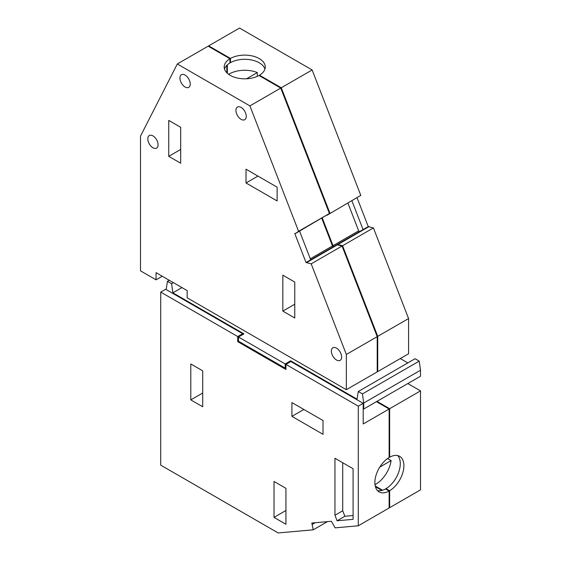 <?xml version="1.0" encoding="UTF-8"?>
<svg xmlns="http://www.w3.org/2000/svg" width="561" height="561" viewBox="0 0 561 561"><rect width="100%" height="100%" fill="white"/><g stroke="black" fill="none" stroke-linecap="round" stroke-linejoin="round"><path stroke-width="0.84" d="M360.793 195.382L327.021 215.256L360.793 195.382L312.133 69.964L239.533 28.05L208.685 45.862L230.466 58.435L230.466 62.629A20.533 11.858 180 0 1 251.04 59.88A20.533 11.858 180 0 1 264.932 69.066M408.576 318.543L377.728 336.355L377.728 371.585L408.576 353.774L408.576 318.543L373.423 227.927L368.254 226.588L357.119 197.879M208.447 46.325L208.685 45.862M312.133 69.964L281.278 87.775L329.938 213.194M281.278 87.775L259.498 75.202A20.533 11.858 0 0 0 265.255 66.969A20.533 11.858 0 0 0 252.745 56.058A20.533 11.858 0 0 0 230.466 58.435M368.254 226.588L337.399 244.4L342.568 245.739L377.728 336.355M351.929 200.873L363.072 229.582M369.152 226.511L338.297 244.323M373.423 227.927L342.568 245.739M377.728 371.585L377.209 371.291M259.498 75.202L259.498 75.798M227.352 64.838L227.352 73.295M229.947 62.327L230.466 62.629M322.273 217.991L333.01 245.662L333.886 246.433M347.946 203.173L358.675 230.837L359.552 231.616M333.01 245.662L358.675 230.837M321.762 218.292L332.491 245.956L333.367 246.735M299.56 231.111L310.696 259.82L336.88 244.701L342.049 246.041L377.209 336.656L377.209 371.887L346.354 389.699L346.354 354.468L311.194 263.852L306.033 262.513L294.749 233.446L295.647 233.369L298.571 231.307L249.904 105.889L177.311 63.975L140.495 136.127L140.495 270.844L156.049 279.827L156.049 272.646L187.164 290.605L187.164 297.793L346.354 389.699M177.311 63.975L208.166 46.163L229.947 58.737L229.947 62.93A20.533 11.858 180 0 0 224.512 69.066M226.833 65.342L226.833 72.79M229.947 58.737A20.533 11.858 0 0 0 224.19 66.969A20.533 11.858 0 0 0 236.693 77.881A20.533 11.858 0 0 0 258.979 75.497L280.759 88.077L329.419 213.496L295.647 233.369M310.289 258.775L332.491 245.956M310.696 259.82L306.033 262.513M337.778 244.624L306.93 262.436M342.049 246.041L311.194 263.852M377.209 336.656L346.354 354.468M280.759 88.077L249.904 105.889M329.419 213.496L298.571 231.307M156.049 279.827L162.276 276.236M246.02 182.977L246.02 169.205L277.127 187.171L277.127 200.943L246.02 182.977L257.941 176.091M282.835 311.11L282.835 275.185L294.756 282.071L294.756 317.996L282.835 311.11L294.756 304.23M168.756 156.337L180.684 163.223L180.684 127.291L168.756 120.412L168.756 156.337L180.684 149.45M238.614 117.179A7.307 4.222 -120 0 0 244.743 119.703A7.307 4.222 -120 0 0 243.565 109.563A7.307 4.222 -120 0 0 237.436 107.046A7.307 4.222 -120 0 0 238.614 117.179M185.088 87.004A7.307 4.215 -120 0 0 188.741 87.362A7.307 4.215 -120 0 0 189.863 81.513A7.307 4.215 -120 0 0 185.088 75.076A7.307 4.215 -120 0 0 181.434 74.711A7.307 4.215 -120 0 0 180.319 80.567A7.307 4.215 -120 0 0 185.088 87.004M334.04 357.855A7.258 4.193 -120 0 0 340.134 360.358A7.258 4.193 -120 0 0 338.963 350.295A7.258 4.193 -120 0 0 332.869 347.785A7.258 4.193 -120 0 0 334.04 357.855M150.481 145.594A7.258 4.193 -120 0 0 156.568 148.104A7.258 4.193 -120 0 0 155.397 138.034A7.258 4.193 -120 0 0 149.31 135.524A7.258 4.193 -120 0 0 150.481 145.594M257.31 76.331L257.31 72.572A21.781 12.573 0 0 0 228.65 74.347M246.567 78.778L257.31 72.572M160.719 292.106L165.642 289.259L242.647 333.718L237.724 336.558L160.719 292.106L160.719 465.146L278.158 532.95L313.255 529.815L311.825 523.027L331.362 521.281L335.12 527.859L358.283 525.79L358.283 406.164L363.205 403.324L290.871 361.557L285.942 364.405L285.942 369.489L237.724 341.649L238.495 341.2L285.17 368.142L285.942 367.693M358.283 406.164L285.942 364.405M363.205 403.324L363.205 423.962L389.131 408.997L389.131 457.51A20.533 11.858 -60 0 0 375.933 475.623A20.533 11.858 -60 0 0 379.124 491.906A20.533 11.858 -60 0 0 389.131 491.036L385.505 488.94A20.533 11.858 120 0 1 377.476 490.58M237.724 336.558L237.724 341.649M353.093 468.737L334.945 458.26L334.945 515.257L337.084 520.769L353.093 519.346L353.093 468.737M190.796 399.881L202.717 406.767L202.717 370.842L190.796 363.956L190.796 399.881L202.717 392.995M274.02 517.382L285.942 524.269L285.942 488.343L274.02 481.457L274.02 517.382L285.942 510.503M291.909 416.346L291.909 402.574L323.017 420.533L323.017 434.305L291.909 416.346L303.838 409.46M358.283 525.79L389.131 507.978L389.131 491.036M376.445 401.669L389.131 408.997M313.255 529.815L327.421 521.639M312.344 524.367L315.177 522.733M242.647 333.718L242.647 334.615M337.084 520.769L344.868 516.281L353.093 515.545M334.945 515.257L342.722 510.762L344.868 516.281M342.722 462.748L342.722 510.762M381.859 490.433L375.407 486.703M389.131 507.726L389.65 507.684L389.65 490.735A20.533 11.858 120 0 0 402.854 472.628A20.533 11.858 120 0 0 399.656 456.345A20.533 11.858 120 0 0 389.65 457.215L389.131 456.913M389.65 457.215L389.65 408.696L376.957 401.367M389.65 490.735L386.024 488.645L386.024 489.241M382.553 490.23L375.232 486.008M363.205 408.71L363.724 409.011L363.724 403.022L362.448 393.899L358.297 391.508L357.02 399.152L290.612 360.807L290.612 361.705M285.17 368.142L285.17 363.956L290.612 360.807M181.946 287.597L172.872 292.835L243.944 333.865L238.495 337.007L238.495 341.2M386.024 488.645A20.533 11.858 120 0 0 398.689 472.201A20.533 11.858 120 0 0 397.686 455.574M389.65 507.684L420.505 489.865L420.505 390.884L389.65 408.696M407.812 383.556L420.505 390.884M363.724 403.022L420.505 370.239L420.505 376.228L363.724 409.011M420.505 370.239L419.228 361.116L415.077 358.724L358.297 391.508M362.448 393.899L419.228 361.116M285.17 363.956L238.495 337.007M407.819 362.918L400.281 358.563M283.095 353.178L257.162 338.206M172.872 292.835L171.589 283.712L167.444 281.313L166.161 289.56M171.589 283.712L173.405 282.66M167.444 281.313L169.254 280.269M375 484.62A21.781 12.573 120 0 0 391.094 460.567L387.581 458.54M379.79 467.096L391.094 460.567"/></g></svg>
